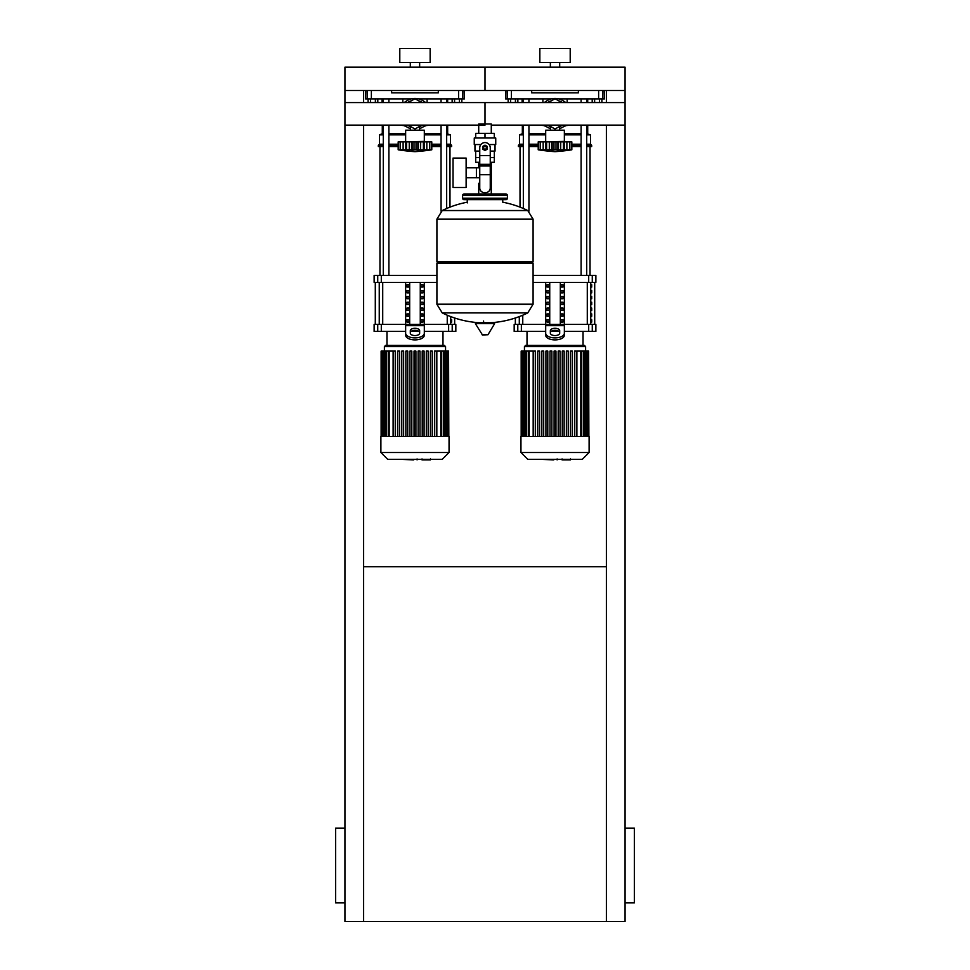 <?xml version="1.0" encoding="UTF-8"?>
<svg xmlns="http://www.w3.org/2000/svg" width="970" height="970" viewBox="0 0 970 970"><rect width="100%" height="100%" fill="white"/><g stroke="black" fill="none" stroke-linecap="round" stroke-linejoin="round"><path stroke-width="1.45" d="M363.617 566.698L606.383 566.698M606.383 125.13L606.383 921.5L344.944 921.5L344.944 125.13L485 125.13M344.944 902.827L335.608 902.827L335.608 828.125L344.944 828.125M625.056 902.827L634.392 902.827L634.392 828.125L625.056 828.125M606.383 921.5L625.056 921.5L625.056 102.59L485 102.59L485 124.002L485 102.59L344.944 102.59L344.944 125.13M363.617 102.59L363.617 90.513L344.944 90.513L344.944 102.59M363.617 125.13L363.617 921.5M606.383 102.59L606.383 90.513L625.056 90.513L625.056 102.59M599.472 98.916L599.472 102.42L601.897 102.42L601.897 98.916M599.472 102.42L594.622 102.42L594.622 98.916M594.622 102.42L592.197 102.42L592.197 98.916M459.416 98.916L459.416 102.42L461.841 102.42L461.841 98.916M459.416 102.42L454.566 102.42L454.566 98.916M454.566 102.42L452.141 102.42L452.141 98.916M515.434 98.916L515.434 102.42L517.859 102.42L517.859 98.916M515.434 102.42L510.584 102.42L510.584 98.916M510.584 102.42L508.159 102.42L508.159 98.916M375.378 98.916L375.378 102.42L377.803 102.42L377.803 98.916M375.378 102.42L370.528 102.42L370.528 98.916M370.528 102.42L368.103 102.42L368.103 98.916M625.056 125.13L491.281 125.13L491.281 133.339M491.281 162.281L491.281 183.294L490.25 183.294L491.281 183.294L491.281 194.036M478.719 124.002L491.281 124.002M478.719 125.13L478.719 133.339M478.719 162.281L478.719 167.822M479.75 183.294L478.719 183.294L479.75 183.294M466.121 177.765L479.75 177.765M466.121 167.822L476.391 167.822L476.391 177.765L476.391 167.822L479.75 167.822M453.038 172.793L453.038 187.501L466.121 187.501L466.121 158.086L453.038 158.086L453.038 172.793M480.89 144.542L474.257 144.542L474.257 138.007L495.743 138.007L495.743 144.542L489.11 144.542M490.25 162.281L494.3 162.281L494.336 157.613L490.25 157.613M483.133 147.816A1.867 1.867 0 0 0 485 149.683A1.867 1.867 0 0 0 486.867 147.816A1.867 1.867 0 0 0 485 145.949A1.867 1.867 0 0 0 483.133 147.816M483.593 147.816A1.406 1.406 0 0 1 485 146.409A1.406 1.406 0 0 1 486.406 147.816A1.406 1.406 0 0 1 485 149.21A1.406 1.406 0 0 1 483.593 147.816M487.34 149.162L485 150.508L482.66 149.162L482.66 146.47L485 145.124L487.34 146.47L487.34 149.162M490.25 174.733L490.25 187.962A4.668 4.668 0 0 1 485.582 192.63L484.418 192.63A4.668 4.668 0 0 1 479.75 187.962L479.75 174.733L490.25 174.733L490.25 147.816A5.25 5.25 0 0 0 485 142.566A5.25 5.25 0 0 0 479.75 147.816L479.75 174.733M479.75 157.613L475.664 157.613L475.664 151.077M475.7 157.613L475.7 162.281L479.75 162.281M479.75 151.077L474.961 151.077L474.961 144.542M495.039 144.542L495.039 151.077L490.25 151.077M475.7 138.007L475.7 133.339L494.3 133.339L494.3 138.007M485 138.007L485 133.339M533.088 219.123L436.912 219.123L533.088 219.244L436.912 219.244L436.912 261.73L533.088 261.73L533.088 219.123L527.753 210.538L442.247 210.538L527.753 210.538A96.636 96.636 0 0 0 502.739 202.209L502.739 199.638L506.013 199.638A1.406 1.406 0 0 0 507.407 198.232L507.407 195.431A1.406 1.406 0 0 0 506.013 194.036L463.987 194.036A1.406 1.406 0 0 0 462.593 195.431L507.407 195.431M467.261 202.9L467.261 199.638L463.987 199.638L506.013 199.638M531.681 261.73L533.088 263.125L533.088 304.204L436.912 304.204L533.088 304.204L527.753 312.91L442.247 312.91A96.636 96.636 0 0 0 480.247 322.767M533.088 263.125L436.912 263.125L436.912 304.325L533.088 304.325M483.593 321.009L483.593 322.767M475.882 322.767L475.373 323.653L482.526 335.014L487.971 334.735L494.627 323.653L494.118 322.767L475.882 322.767M436.912 263.125L438.319 261.73M478.719 194.036L478.719 183.294M507.407 198.232L462.593 198.232A1.406 1.406 0 0 0 463.987 199.638M565.862 102.59L563.655 101.098L565.862 102.59M563.655 126.621L565.862 125.13L563.655 126.621A15.411 15.411 0 0 1 559.654 128.549M544.194 125.13L546.401 126.621L544.194 125.13M546.401 101.098L544.194 102.59L546.401 101.098A15.411 15.411 0 0 1 563.655 101.098M425.806 102.59L423.599 101.098L425.806 102.59M423.599 126.621L425.806 125.13L423.599 126.621A15.411 15.411 0 0 1 419.598 128.549M404.138 125.13L406.345 126.621L404.138 125.13M406.345 101.098L404.138 102.59L406.345 101.098A15.411 15.411 0 0 1 423.599 101.098M545.686 141.402L545.686 130.198L564.358 130.198L564.358 141.402L543.818 141.875M569.742 149.841L569.584 141.875L571.827 141.875L571.827 149.804A193.867 193.867 0 0 1 555.022 151.672A193.867 193.867 0 0 1 538.217 149.804L538.617 149.865M571.827 149.804L538.217 149.804L538.217 141.875L545.613 141.875L545.613 150.314L546.619 149.804L545.928 150.083M568.832 150.083L567.874 150.314L569.584 149.804L569.584 141.875L566.88 141.875L566.88 150.083M564.431 150.314L563.424 149.804L564.431 150.314L564.431 141.875L566.88 141.875M540.314 149.841L540.472 141.875L540.472 149.804L542.169 150.314L540.217 150.083L540.217 141.875M545.928 141.875L551.578 141.875L551.578 150.314L555.022 149.804L555.022 141.875L558.465 141.875L558.477 150.314L556.974 150.083L556.974 141.875M546.619 141.875L546.619 149.804L547.492 149.853M558.465 141.875L564.431 141.875M563.424 141.875L563.424 149.804L561.072 150.023M545.613 141.875L545.758 149.962M551.578 141.875L555.022 141.875M567.862 150.314L569.839 150.083L569.839 141.875M560.66 150.107L560.745 141.875M543.176 141.875L543.176 150.083L545.613 150.314M558.768 100.844A13.544 13.544 0 0 1 562.527 102.59M562.527 125.13A13.544 13.544 0 0 1 559.654 126.585M548.28 102.59L555.022 98.685L561.775 102.59M561.775 125.13L555.022 129.034L548.28 125.13M550.402 126.585A13.544 13.544 0 0 1 547.529 125.13M547.529 102.59A13.544 13.544 0 0 1 551.287 100.844M550.402 128.549A15.411 15.411 0 0 1 546.401 126.621M405.642 141.402L405.642 130.198L424.314 130.198L424.314 141.402L403.775 141.875M429.686 149.841L429.528 141.875L431.783 141.875L431.783 149.804A193.867 193.867 0 0 1 414.978 151.672A193.867 193.867 0 0 1 398.173 149.804L398.561 149.865M431.783 149.804L398.173 149.804L398.173 141.875L405.569 141.875L405.569 150.314L406.575 149.804L405.884 150.083M428.776 150.083L427.831 150.314L429.528 149.804L429.528 141.875L426.824 141.875L426.824 150.083M424.387 150.314L423.381 149.804L424.387 150.314L424.387 141.875L426.824 141.875M400.258 149.841L400.416 141.875L400.416 149.804L402.126 150.314L400.161 150.083L400.161 141.875M405.884 141.875L411.535 141.875L411.535 150.314L414.978 149.804L414.978 141.875L418.422 141.875L418.422 150.314L416.918 150.083L416.918 141.875M406.575 141.875L406.575 149.804L407.436 149.853M418.422 141.875L424.387 141.875M423.381 141.875L423.381 149.804L421.029 150.023M405.569 141.875L405.702 149.962M411.535 141.875L414.978 141.875M427.806 150.314L429.783 150.083L429.783 141.875M420.604 150.107L420.689 141.875M403.12 141.875L403.12 150.083L405.569 150.314M418.713 100.844A13.544 13.544 0 0 1 422.471 102.59M422.471 125.13A13.544 13.544 0 0 1 419.598 126.585M408.224 102.59L414.978 98.685L421.72 102.59M421.72 125.13L414.978 129.034L408.224 125.13M410.346 126.585A13.544 13.544 0 0 1 407.473 125.13M407.473 102.59A13.544 13.544 0 0 1 411.231 100.844M410.346 128.549A15.411 15.411 0 0 1 406.345 126.621M570.275 459.889L562.636 459.889M561.509 459.319L557.156 459.319M553.761 459.319L556.622 459.319M553.761 459.889L539.562 459.319M430.219 459.889L422.58 459.889M421.453 459.319L417.112 459.319M413.705 459.319L416.566 459.319M413.705 459.889L399.507 459.319M520.951 436.536L520.951 452.505L527.765 459.319L582.291 459.319L589.105 452.505L589.105 436.536L520.951 436.536M524.443 346.581L585.601 346.581L584.437 345.417L525.619 345.417L524.443 346.581L524.443 351.104L521.181 351.104L521.181 436.536M585.601 346.581L585.601 351.104L588.62 351.104L588.62 436.536M529.232 436.536L529.232 351.104L533.173 351.104L533.173 436.536M576.41 351.104L576.41 436.536L576.41 351.104L574.543 351.104L574.543 436.536M576.883 436.536L576.883 351.104L585.565 351.104L585.565 436.536M554.088 436.536L554.088 351.104L555.955 351.104L555.955 436.536M533.645 436.536L533.645 351.104L535.513 351.104L535.513 436.536M537.732 436.536L537.732 351.104L539.599 351.104L539.599 436.536M541.83 436.536L541.83 351.104L543.697 351.104L543.697 436.536M545.916 436.536L545.916 351.104L547.783 351.104L547.783 436.536M550.002 436.536L550.002 351.104L551.869 351.104L551.869 436.536M558.187 436.536L558.187 351.104L560.054 351.104L560.054 436.536M562.273 436.536L562.273 351.104L564.14 351.104L564.14 436.536M566.359 436.536L566.359 351.104L568.226 351.104L568.226 436.536M570.457 436.536L570.457 351.104L572.324 351.104L572.324 436.536M588.875 436.536L588.62 351.104M529.232 351.104L524.491 351.104L524.491 436.536M520.951 452.505L589.105 452.505M380.895 436.536L380.895 452.505L387.709 459.319L442.235 459.319L449.049 452.505L449.049 436.536L380.895 436.536M384.399 346.581L445.557 346.581L444.381 345.417L385.563 345.417L384.399 346.581L384.399 351.104L381.125 351.104L381.125 436.536M445.557 346.581L445.557 351.104L448.564 351.104L448.564 436.536M389.188 436.536L389.188 351.104L393.117 351.104L393.117 436.536M424.084 351.104L424.084 436.536L424.084 351.104L422.217 351.104L422.217 436.536M426.303 436.536L426.303 351.104L426.303 436.536M434.487 436.536L434.487 351.104L434.487 436.536M436.354 351.104L436.354 436.536L436.354 351.104L434.487 351.104M436.827 436.536L436.827 351.104L445.509 351.104L445.509 436.536M414.044 436.536L414.044 351.104L415.912 351.104L415.912 436.536M393.59 436.536L393.59 351.104L395.457 351.104L395.457 436.536M397.676 436.536L397.676 351.104L399.543 351.104L399.543 436.536M401.774 436.536L401.774 351.104L403.641 351.104L403.641 436.536M405.86 436.536L405.86 351.104L407.727 351.104L407.727 436.536M409.946 436.536L409.946 351.104L411.813 351.104L411.813 436.536M418.131 436.536L418.131 351.104L419.998 351.104L419.998 436.536M430.401 436.536L430.401 351.104L432.268 351.104L432.268 436.536M448.819 436.536L448.564 351.104M428.17 436.536L428.17 351.104L426.303 351.104M389.188 351.104L384.435 351.104L384.435 436.536M380.895 452.505L449.049 452.505M591.736 319.736L591.736 322.076L590.936 322.076L590.936 319.736L591.736 319.736M591.736 313.904L591.736 316.232L590.936 316.232L590.936 313.904L591.736 313.904M591.736 308.06L591.736 310.4L590.936 310.4L590.936 308.06L591.736 308.06M591.736 302.228L591.736 304.568L590.936 304.568L590.936 302.228L591.736 302.228M591.736 296.396L591.736 298.724L590.936 298.724L590.936 296.396L591.736 296.396M591.736 290.563L591.736 292.892L590.936 292.892L590.936 290.563L591.736 290.563M591.736 284.719L591.736 287.059L590.936 287.059L590.936 284.719L591.736 284.719M451.68 319.736L451.68 322.076L450.892 322.076L450.892 319.736L451.68 319.736M592.27 324.404L595.871 324.404L595.871 331.413L592.27 331.413L592.27 324.404L588.693 324.404L588.693 331.413L592.27 331.413M545.686 331.413L521.363 331.413L521.363 324.404L545.686 324.404L545.686 282.391M588.693 331.413L564.358 331.413M558.962 331.413L551.081 331.413M564.358 282.391L564.358 324.404L588.693 324.404M521.363 324.404L517.786 324.404L517.786 331.413L521.363 331.413M592.27 275.383L595.871 275.383L595.871 282.391L592.27 282.391L592.27 275.383L588.693 275.383L588.693 282.391L592.27 282.391M588.693 282.391L533.088 282.391M533.088 275.383L588.693 275.383M517.786 331.413L514.173 331.413L514.173 324.404L517.786 324.404M561 322.076L561 319.736L563.012 319.736L563.012 322.076L561 322.076L563.012 322.076M561 319.736L563.012 319.736M547.031 319.736L549.056 319.736L549.056 322.076L547.031 322.076L547.031 319.736L549.056 319.736M547.031 322.076L549.056 322.076M561 316.232L561 313.904L563.012 313.904L563.012 316.232L561 316.232L563.012 316.232M561 313.904L563.012 313.904M547.031 313.904L549.056 313.904L549.056 316.232L547.031 316.232L547.031 313.904L549.056 313.904M547.031 316.232L549.056 316.232M561 310.4L561 308.06L563.012 308.06L563.012 310.4L561 310.4L563.012 310.4M561 308.06L563.012 308.06M547.031 308.06L549.056 308.06L549.056 310.4L547.031 310.4L547.031 308.06L549.056 308.06M547.031 310.4L549.056 310.4M561 304.568L561 302.228L563.012 302.228L563.012 304.568L561 304.568L563.012 304.568M561 302.228L563.012 302.228M547.031 302.228L549.056 302.228L549.056 304.568L547.031 304.568L547.031 302.228L549.056 302.228M547.031 304.568L549.056 304.568M561 298.724L561 296.396L563.012 296.396L563.012 298.724L561 298.724L563.012 298.724M561 296.396L563.012 296.396M547.031 296.396L549.056 296.396L549.056 298.724L547.031 298.724L547.031 296.396L549.056 296.396M547.031 298.724L549.056 298.724M561 292.892L561 290.563L563.012 290.563L563.012 292.892L561 292.892L563.012 292.892M561 290.563L563.012 290.563M547.031 290.563L549.056 290.563L549.056 292.892L547.031 292.892L547.031 290.563L549.056 290.563M547.031 292.892L549.056 292.892M561 287.059L561 284.719L563.012 284.719L563.012 287.059L561 287.059L563.012 287.059M547.031 287.059L547.031 284.719L549.056 284.719L549.056 287.059L547.031 287.059L549.056 287.059M561 284.719L563.012 284.719M547.031 284.719L549.056 284.719M560.32 282.391L560.32 324.404M549.735 282.391L549.735 324.404M545.686 327.993L545.686 335.232L545.686 324.404L564.358 324.404L564.358 335.232L564.358 327.993M550.354 330.637L550.354 333.219A4.668 2.34 0 0 0 555.022 335.547A4.668 2.34 0 0 0 559.69 333.219L559.69 330.637A4.668 2.34 0 0 0 555.022 328.309A4.668 2.34 0 0 0 550.354 330.637M550.354 332.661A4.668 2.34 180 0 1 555.022 330.321A4.668 2.34 180 0 1 559.69 332.661M564.358 335.232A9.336 4.668 180 0 1 555.022 339.9A9.336 4.668 180 0 1 545.686 335.232M545.686 333.219A9.336 4.668 -0 0 0 555.022 337.887A9.336 4.668 -0 0 0 564.358 333.219M452.214 324.404L455.827 324.404L455.827 331.413L452.214 331.413L452.214 324.404L448.637 324.404L448.637 331.413L452.214 331.413M405.642 331.413L381.307 331.413L381.307 324.404L405.642 324.404L405.642 282.391M448.637 331.413L424.314 331.413M418.919 331.413L411.037 331.413M424.314 282.391L424.314 324.404L448.637 324.404M381.307 324.404L377.73 324.404L377.73 331.413L381.307 331.413M377.73 282.391L374.129 282.391L374.129 275.383L377.73 275.383L377.73 282.391L381.307 282.391L381.307 275.383L377.73 275.383M436.912 282.391L381.307 282.391M381.307 275.383L436.912 275.383M377.73 331.413L374.129 331.413L374.129 324.404L377.73 324.404M420.944 322.076L420.944 319.736L422.968 319.736L422.968 322.076L420.944 322.076L422.968 322.076M420.944 319.736L422.968 319.736M406.988 319.736L409 319.736L409 322.076L406.988 322.076L406.988 319.736L409 319.736M406.988 322.076L409 322.076M420.944 316.232L420.944 313.904L422.968 313.904L422.968 316.232L420.944 316.232L422.968 316.232M420.944 313.904L422.968 313.904M406.988 313.904L409 313.904L409 316.232L406.988 316.232L406.988 313.904L409 313.904M406.988 316.232L409 316.232M420.944 310.4L420.944 308.06L422.968 308.06L422.968 310.4L420.944 310.4L422.968 310.4M420.944 308.06L422.968 308.06M406.988 308.06L409 308.06L409 310.4L406.988 310.4L406.988 308.06L409 308.06M406.988 310.4L409 310.4M420.944 304.568L420.944 302.228L422.968 302.228L422.968 304.568L420.944 304.568L422.968 304.568M420.944 302.228L422.968 302.228M406.988 302.228L409 302.228L409 304.568L406.988 304.568L406.988 302.228L409 302.228M406.988 304.568L409 304.568M420.944 298.724L420.944 296.396L422.968 296.396L422.968 298.724L420.944 298.724L422.968 298.724M420.944 296.396L422.968 296.396M406.988 296.396L409 296.396L409 298.724L406.988 298.724L406.988 296.396L409 296.396M406.988 298.724L409 298.724M420.944 292.892L420.944 290.563L422.968 290.563L422.968 292.892L420.944 292.892L422.968 292.892M420.944 290.563L422.968 290.563M406.988 290.563L409 290.563L409 292.892L406.988 292.892L406.988 290.563L409 290.563M406.988 292.892L409 292.892M420.944 287.059L420.944 284.719L422.968 284.719L422.968 287.059L420.944 287.059L422.968 287.059M406.988 287.059L406.988 284.719L409 284.719L409 287.059L406.988 287.059L409 287.059M420.944 284.719L422.968 284.719M406.988 284.719L409 284.719M420.265 282.391L420.265 324.404M409.679 282.391L409.679 324.404M405.642 327.993L405.642 335.232L405.642 324.404L424.314 324.404L424.314 335.232L424.314 327.993M410.31 330.637L410.31 333.219A4.668 2.34 0 0 0 414.978 335.547A4.668 2.34 0 0 0 419.646 333.219L419.646 330.637A4.668 2.34 0 0 0 414.978 328.309A4.668 2.34 0 0 0 410.31 330.637M410.31 332.661A4.668 2.34 180 0 1 414.978 330.321A4.668 2.34 180 0 1 419.646 332.661M424.314 335.232A9.336 4.668 180 0 1 414.978 339.9A9.336 4.668 180 0 1 405.642 335.232M405.642 333.219A9.336 4.668 -0 0 0 414.978 337.887A9.336 4.668 -0 0 0 424.314 333.219M520.017 207.131L520.017 146.543M590.039 275.383L590.039 146.543M581.115 98.916L581.115 102.59M581.115 125.13L581.115 275.383M586.717 98.916L586.717 102.59M586.717 125.13L586.717 275.383M379.961 275.383L379.961 146.543M449.983 207.131L449.983 146.543M441.059 98.916L441.059 102.59M441.059 125.13L441.059 211.242M446.661 98.916L446.661 102.59M446.661 125.13L446.661 208.501M564.358 133.702L581.115 133.702M586.717 133.702L590.512 134.866L586.717 134.866M564.358 134.866L581.115 134.866M571.827 144.203L581.115 144.203M586.717 144.203L590.512 144.203L590.512 134.866M571.827 145.367L581.115 145.367M586.717 145.367L591.676 145.367L590.512 144.203M571.827 146.543L581.115 146.543M586.717 146.543L591.676 146.543L591.676 145.367M567.159 98.916L567.159 102.59M567.159 125.13L563.449 126.755M546.607 126.755L542.897 125.13M567.159 125.53L565.267 125.53M544.788 125.53L542.897 125.53M542.897 102.59L542.897 98.916M522.345 125.13L522.345 133.702L523.339 133.702M528.941 133.702L545.686 133.702M522.684 98.916L522.684 102.59M522.115 98.916L522.115 102.59M523.339 144.203L519.544 144.203L518.38 145.367L518.38 146.543L523.339 146.543M528.941 146.543L538.217 146.543M518.38 145.367L523.339 145.367M528.941 145.367L538.217 145.367M528.941 144.203L538.217 144.203M519.544 144.203L519.544 134.866L523.339 134.866M528.941 134.866L545.686 134.866M424.314 133.702L441.059 133.702M446.661 133.702L450.456 134.866L446.661 134.866M424.314 134.866L441.059 134.866M431.783 144.203L441.059 144.203M446.661 144.203L450.456 144.203L450.456 134.866M431.783 145.367L441.059 145.367M446.661 145.367L451.62 145.367L450.456 144.203M431.783 146.543L441.059 146.543M446.661 146.543L451.62 146.543L451.62 145.367M427.103 98.916L427.103 102.59M427.103 125.13L423.393 126.755M406.551 126.755L402.841 125.13M427.103 125.53L425.212 125.53M404.732 125.53L402.841 125.53M402.841 102.59L402.841 98.916M382.289 125.13L382.289 133.702L383.283 133.702M388.885 133.702L405.642 133.702M382.629 98.916L382.629 102.59M382.059 98.916L382.059 102.59M383.283 144.203L379.488 144.203L378.324 145.367L378.324 146.543L383.283 146.543M388.885 146.543L398.173 146.543M378.324 145.367L383.283 145.367M388.885 145.367L398.173 145.367M388.885 144.203L398.173 144.203M379.488 144.203L379.488 134.866L383.283 134.866M388.885 134.866L405.642 134.866M578.375 90.513L578.375 92.853L531.681 92.853L531.681 90.513M505.697 90.513L505.54 98.916L511.433 98.916L511.433 90.513M598.623 90.513L598.623 98.916L604.516 98.916L604.358 90.513M598.623 98.916L558.793 98.916M551.263 98.916L511.433 98.916M438.319 90.513L438.319 92.853L391.625 92.853L391.625 90.513M365.641 90.513L365.484 98.916L371.377 98.916L371.377 90.513M458.567 90.513L458.567 98.916L464.46 98.916L464.303 90.513M458.567 98.916L418.737 98.916M411.207 98.916L371.377 98.916M550.354 67.172L550.354 62.504M559.69 67.172L559.69 62.504M539.853 62.504L539.853 48.5L570.202 48.5L570.202 62.504L539.853 62.504M485 90.513L625.056 90.513L625.056 67.172L485 67.172L485 90.513L485 67.172L344.944 67.172L344.944 90.513L485 90.513M410.31 67.172L410.31 62.504M419.646 67.172L419.646 62.504M399.798 62.504L399.798 48.5L430.146 48.5L430.146 62.504L399.798 62.504M479.75 155.576L490.25 155.576M479.75 164.318L490.25 164.318M479.75 165.979L490.25 165.979M482.029 334.735L487.971 334.735M475.373 323.653L494.627 323.653M549.311 141.875L549.311 150.083M553.082 141.875L553.082 150.083M409.255 141.875L409.255 150.083M413.026 141.875L413.026 150.083M580.812 436.536L580.812 351.104M583.588 436.536L583.588 351.104M586.911 436.536L586.911 351.104M526.467 436.536L526.467 351.104M523.145 436.536L523.145 351.104M440.768 436.536L440.768 351.104M443.532 436.536L443.532 351.104M446.855 436.536L446.855 351.104M386.412 436.536L386.412 351.104M383.089 436.536L383.089 351.104M590.754 324.404L590.754 282.391M587.286 282.391L587.286 324.404M522.757 324.404L522.757 315.201M519.302 316.584L519.302 324.404M450.698 324.404L450.698 316.584M447.243 315.201L447.243 324.404M382.713 324.404L382.713 282.391M379.246 282.391L379.246 324.404M564.358 325.653L545.686 325.653M424.314 325.653L405.642 325.653M507.177 90.513L507.177 98.916M602.879 98.916L602.879 90.513M367.121 90.513L367.121 98.916M462.823 98.916L462.823 90.513M494.336 151.077L494.336 157.613M489.753 322.767A96.636 96.636 0 0 0 527.753 312.91M442.247 312.91L436.912 304.325M436.912 219.123L442.247 210.538A96.636 96.636 0 0 1 467.261 202.209M462.593 198.232L462.593 195.431M564.358 141.402L566.225 141.875M564.297 141.875L564.297 149.962M550.402 126.355L550.402 130.198M559.654 126.355L559.654 130.198M424.314 141.402L426.182 141.875M424.242 141.875L424.242 149.962M410.346 126.355L410.346 130.198M419.598 126.355L419.598 130.198M570.493 458.943L570.493 459.889M562.066 458.943L562.066 459.889M557.095 458.943L557.095 459.889M430.437 458.943L430.437 459.889M422.011 458.943L422.011 459.889M417.051 458.943L417.051 459.889M581.745 351.104L581.745 436.536M584.522 351.104L584.522 436.536M586.498 351.104L586.498 436.536M587.844 351.104L587.844 436.536M528.298 436.536L528.298 351.104M525.534 436.536L525.534 351.104M523.558 436.536L523.558 351.104M522.212 436.536L522.212 351.104M521.436 436.536L521.436 351.104M441.702 351.104L441.702 436.536M444.466 351.104L444.466 436.536M446.442 351.104L446.442 436.536M447.788 351.104L447.788 436.536M388.255 436.536L388.255 351.104M385.478 436.536L385.478 351.104M383.502 436.536L383.502 351.104M382.156 436.536L382.156 351.104M381.38 436.536L381.38 351.104M594.707 282.391L594.707 324.404M515.349 317.99L515.349 324.404M454.651 317.99L454.651 324.404M375.293 282.391L375.293 324.404M527.013 331.413L527.013 345.417M583.043 331.413L583.043 345.417M386.957 331.413L386.957 345.417M442.987 331.413L442.987 345.417M528.941 211.242L528.941 125.13M528.941 102.59L528.941 98.916M523.339 208.501L523.339 125.13M523.339 102.59L523.339 98.916M388.885 275.383L388.885 125.13M388.885 102.59L388.885 98.916M383.283 275.383L383.283 125.13M383.283 102.59L383.283 98.916M587.711 133.702L587.711 125.13M587.711 102.59L587.711 98.916M522.345 133.702L519.544 134.866M447.655 133.702L447.655 125.13M447.655 102.59L447.655 98.916M382.289 133.702L379.488 134.866"/></g></svg>
